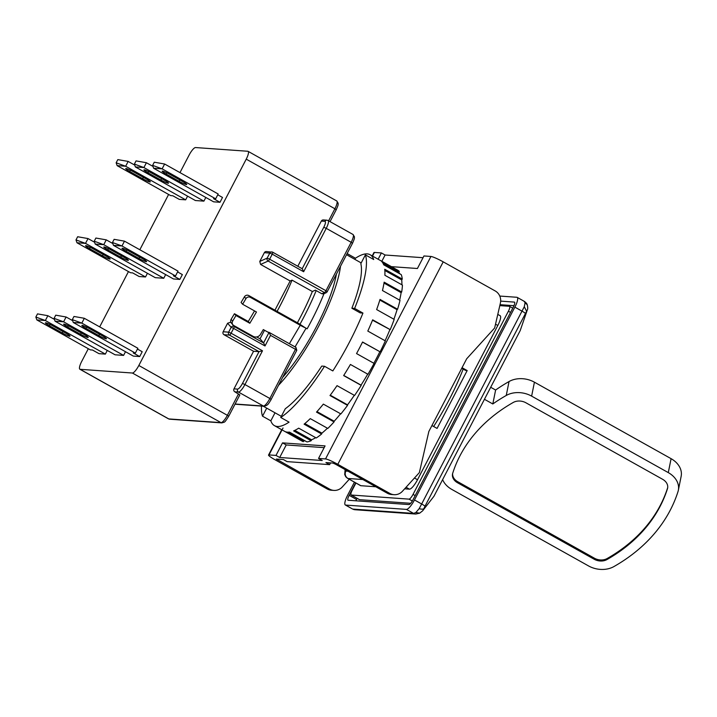 <?xml version="1.0" encoding="UTF-8"?>
<svg xmlns="http://www.w3.org/2000/svg" width="717" height="717" viewBox="0 0 717 717"><rect width="100%" height="100%" fill="white"/><g stroke="black" fill="none" stroke-linecap="round" stroke-linejoin="round"><path stroke-width="1.08" d="M463.155 369.085A88.63 22.487 119.2 0 1 433.633 426.498M431.93 425.548L437.074 428.425L467.188 370.572L465.629 370.465L461.739 368.287M278.635 385.181A86.443 21.931 -60.8 0 0 340.512 266.312M462.053 367.696L467.188 370.572M414.453 478.015L417.518 479.736L497.822 325.464L495.528 324.183M362.865 479.53L347.915 478.472L360.848 485.705L375.798 486.771M404.648 488.815L409.461 489.164L406.064 487.264M336.372 274.261A79.605 20.201 119.2 0 1 282.776 377.232M497.786 314.396L500.134 315.704A10.943 2.778 119.2 0 1 497.822 325.464M417.518 479.736A10.943 2.778 119.2 0 1 409.461 489.164M360.848 485.705A10.943 2.778 119.2 0 1 360.517 485.615L347.915 478.472C345.262 476.617 344.554 474.143 345.809 471.069L348.014 471.221M355.928 483.043L352.253 490.096A5.467 1.389 -60.8 0 0 351.106 494.981A5.467 1.389 -60.8 0 0 351.267 495.026L409.004 499.131A5.467 1.389 -60.8 0 0 413.028 494.416L508.398 311.223A5.467 1.389 -60.8 0 0 509.545 306.338A5.467 1.389 -60.8 0 0 509.384 306.293L499.812 305.612M410.68 503.307L359.575 499.677A5.467 1.389 119.2 0 1 359.414 499.632A5.467 1.389 119.2 0 1 359.289 499.516M513.981 305.684L500.027 304.689M357.12 498.342L356.537 499.462A5.467 1.389 -60.8 0 0 355.901 500.807M356.537 499.462L349.152 495.322A5.467 1.389 -60.8 0 0 347.996 500.206A5.467 1.389 -60.8 0 0 348.157 500.251L408.932 504.571A5.467 1.389 -60.8 0 0 412.965 499.857L513.345 307.028A5.467 1.389 -60.8 0 0 514.501 302.144A5.467 1.389 -60.8 0 0 514.34 302.099L514.627 302.26M349.152 495.322L355.632 482.882M500.672 301.122L514.34 302.099M499.776 296.058L516.849 297.277A10.943 2.778 119.2 0 1 517.172 297.367A10.943 2.778 119.2 0 1 514.869 307.136L414.48 499.964A10.943 2.778 119.2 0 1 406.422 509.393L345.648 505.073A10.943 2.778 119.2 0 1 345.325 504.983A10.943 2.778 119.2 0 1 347.628 495.214L354.413 482.191M345.648 505.073L352.513 509.007L345.325 504.983M414.48 499.964L421.659 503.979L419.176 508.64L415.869 512.512L413.601 513.408L352.827 509.088A5.467 5.252 -85.9 0 0 354.951 509.724L352.513 509.007M524.019 301.292L525.104 302.673L524.288 306.715L421.659 503.979A5.467 0.627 -152.5 0 1 424.975 506.274L423.855 508.676A5.467 2.169 -157.7 0 1 419.176 508.64M415.869 512.512L419.669 513.157L422.6 510.863L433.955 496.272L520.183 330.636L527.353 309.825C527.873 308.955 527.846 307.306 527.273 304.886L525.104 302.673M524.288 306.715L526.601 311.295L424.975 506.274M527.353 309.825L520.183 330.636M433.955 496.272L422.6 510.863M442.622 479.619A21.886 16.634 -168.6 0 0 451.853 489.442L588.523 565.919A21.886 16.634 -168.6 0 0 613.904 566.573A196.951 149.71 -168.6 0 0 678.004 491.593A21.886 16.634 -168.6 0 0 678.345 490.249L681.15 476.312A21.886 16.634 -168.6 0 0 671.094 458.674L534.425 382.188A21.886 16.634 11.4 0 0 509.043 381.534A196.951 149.71 -168.6 0 0 495.617 390.03L492.812 403.967L484.441 399.288M495.617 390.03L490.697 387.279M678.345 490.249A21.886 16.634 -168.6 0 0 668.289 472.611L531.629 396.125A21.886 16.634 -168.6 0 0 506.247 395.47A196.951 149.71 -168.6 0 0 492.812 403.967M594.223 559.26L457.554 482.774A10.943 8.317 11.4 0 1 452.526 473.955A10.943 8.317 11.4 0 1 452.696 473.283A186.008 141.392 11.4 0 1 513.238 402.461A10.943 8.317 11.4 0 1 525.928 402.793L662.589 479.279A10.943 8.317 11.4 0 1 667.626 488.098A10.943 8.317 11.4 0 1 667.446 488.77A186.008 141.392 11.4 0 1 606.914 559.583A10.943 8.317 11.4 0 1 594.223 559.26L594.429 558.211L457.769 481.725A10.943 8.317 -168.6 0 1 452.651 473.435M667.706 487.569A10.943 8.317 11.4 0 1 667.661 487.721A186.008 141.392 11.4 0 1 607.12 558.543A10.943 8.317 11.4 0 1 594.429 558.211M295.807 347.306L295.216 346.634M268.194 332.303L263.309 329.569L260.54 334.256A5.467 5.27 -41 0 1 253.155 336.372L233.76 325.509A3.28 3.164 -41 0 1 232.649 321.144L235.974 315.516L249.83 323.268L256.48 312.003L242.624 304.25L245.949 298.622A3.28 3.164 -41 0 1 250.385 297.358L300.253 325.267A8.756 0.771 30.6 0 0 305.2 327.741L307.145 328.825A93.004 23.598 -60.8 0 0 323.985 293.701M305.2 327.741L298.711 323.492L248.844 295.583A3.28 3.164 139 0 0 244.407 296.847L241.082 302.475L242.624 304.25M299.76 324.693A93.004 23.598 -60.8 0 0 316.179 290.591M306.078 328.234L295.171 346.714A8.756 0.771 -149.4 0 1 294.777 346.723M254.535 310.918L248.288 321.494L234.432 313.741L231.107 319.37A3.28 3.164 139 0 0 231.403 323.08L232.944 324.855M256.668 336.945L260.038 338.827L263.704 343.022L265.012 345.961L233.608 328.386A2.187 0.556 -60.8 0 0 234.109 326.459L231.071 322.623M235.974 315.516L234.432 313.741M248.288 321.494L249.83 323.268M230.48 322.292L227.612 323.233L223.166 331.756A2.187 2.106 -85.9 0 0 224.009 334.714L253.567 351.258L233.993 388.856L237.641 389.116C238.922 388.847 240.527 386.956 242.471 383.461L259.034 351.644L262.494 350.792L244.927 384.536L269.861 398.491L295.467 349.322L270.524 335.368L269.072 332.365L267.934 332.15M277.076 311.384A85.35 21.653 -60.8 0 0 292.034 280.141L312.352 291.505A85.35 21.653 119.2 0 1 297.394 322.758M239.774 394.879L234.835 391.823L238.483 392.082A8.756 2.223 -60.8 0 0 244.927 384.536L242.471 383.461M233.993 388.856A2.187 2.106 94.1 0 0 234.835 391.823M264.331 252.689A2.187 2.106 -85.9 0 1 266.33 251.542L272.711 252.205L302.278 268.75L303.649 271.734L272.254 254.159A2.187 0.556 -60.8 0 0 272.711 252.205A2.187 0.556 -60.8 0 0 272.648 252.187A2.187 2.106 94.1 0 0 269.798 253.083L264.331 252.689L259.778 261.436L260.594 264.439L290.152 280.974L274.943 310.192M264.51 330.232L260.038 338.827M302.207 268.714L323.788 227.271C325.482 223.776 325.885 221.804 324.971 221.356A2.187 2.106 94.1 0 1 326.979 220.2L323.331 219.949A2.187 2.106 94.1 0 0 321.324 221.096L297.815 266.258M238.528 393.893L227.486 415.098A8.756 2.223 119.2 0 1 221.042 422.645L132.376 373.019A8.756 2.223 -60.8 0 0 138.829 365.482L246.236 159.147A8.756 2.223 -60.8 0 0 248.082 151.341A8.756 2.223 -60.8 0 0 247.822 151.26L195.553 147.55A8.756 2.223 -60.8 0 0 189.109 155.087L179.985 172.618M269.242 332.455L295.861 347.351A2.187 0.556 119.2 0 1 295.924 347.369L269.072 332.365L263.587 342.905M292.034 280.141L290.152 280.974M260.594 264.439L268.158 261.06L324.496 292.59A2.187 2.008 65.9 0 0 326.244 292.697L323.564 293.889L321.852 293.773L315.39 290.152L312.352 291.505M224.009 334.714L229.485 335.108L259.034 351.644L253.567 351.258M147.424 273.294L145.515 276.968L139.134 276.52L132.663 272.899L130.539 272.747L76.997 242.785A24.073 2.76 -152.5 0 1 76.979 242.767L85.466 243.377A24.073 2.76 -152.5 0 1 85.511 243.386L145.515 276.968M112.47 242.507L114.12 239.335L124.444 241.145A24.073 2.76 27.5 0 1 124.48 241.163L121.971 245.976A24.073 2.76 -152.5 0 0 121.935 245.967L112.47 242.507L113.447 245.357A24.073 2.76 -152.5 0 0 113.465 245.375L173.469 278.958L179.85 279.415L182.36 274.593L177.601 271.931M95.218 244.067L94.232 241.217L95.89 238.044L106.215 239.845A24.073 2.76 27.5 0 1 106.25 239.863L103.741 244.685A24.073 2.76 -152.5 0 0 103.705 244.667L95.218 244.067A24.073 2.76 -152.5 0 0 95.227 244.085L155.239 277.658L163.745 278.268L165.663 274.584M187.585 196.162L185.667 199.837L179.286 199.38L172.824 195.768L170.691 195.616L117.149 165.654A24.073 2.76 -152.5 0 1 117.14 165.636L125.618 166.236A24.073 2.76 -152.5 0 1 125.663 166.254L185.667 199.837M152.622 165.376L154.272 162.203L164.596 164.014A24.073 2.76 27.5 0 1 164.632 164.023L162.123 168.845A24.073 2.76 -152.5 0 0 162.087 168.827L152.622 165.376L153.599 168.226A24.073 2.76 -152.5 0 0 153.617 168.244L213.621 201.827L220.002 202.275L222.512 197.453L217.753 194.791M135.37 166.936L134.384 164.085L136.042 160.904L146.367 162.714A24.073 2.76 27.5 0 1 146.402 162.732L143.893 167.554A24.073 2.76 -152.5 0 0 143.857 167.536L135.37 166.936A24.073 2.76 -152.5 0 0 135.388 166.944L195.391 200.527L203.897 201.136L205.815 197.453M107.272 350.425L105.363 354.108L98.982 353.651L92.511 350.03L90.387 349.878L36.845 319.916L45.314 320.508A24.073 2.76 -152.5 0 1 45.35 320.526L105.363 354.108M72.309 319.648L73.968 316.466L84.292 318.276A24.073 2.76 27.5 0 1 84.328 318.294L81.819 323.116A24.073 2.76 -152.5 0 0 81.783 323.098L72.309 319.648L73.295 322.498A24.073 2.76 -152.5 0 0 73.313 322.507L133.317 356.089L139.698 356.546L142.208 351.724L137.449 349.062M55.066 321.198L54.08 318.348L55.738 315.175L66.054 316.986A24.073 2.76 27.5 0 1 66.098 316.995L63.589 321.816A24.073 2.76 -152.5 0 0 63.544 321.799L55.066 321.198A24.073 2.76 -152.5 0 0 55.075 321.216L115.079 354.798L123.593 355.399L125.502 351.724M88.308 348.722L81.702 361.422A8.756 2.223 -60.8 0 0 79.856 369.237A8.756 2.223 -60.8 0 0 80.116 369.309L132.376 373.019M99.681 326.88L128.46 271.591M139.833 249.749L168.62 194.45M102.495 255.861A6.57 0.753 -152.5 0 0 110.14 259.025A6.57 0.753 -152.5 0 0 106.143 256.121L93.21 248.889A6.57 0.753 -152.5 0 0 85.565 245.725A6.57 0.753 -152.5 0 0 89.562 248.629L102.495 255.861L103.212 254.481M76.979 242.767L76.002 239.917L77.651 236.744L87.976 238.555A24.073 2.76 27.5 0 1 88.021 238.573L94.205 242.032M138.955 258.452A6.57 0.753 -152.5 0 0 146.6 261.615A6.57 0.753 -152.5 0 0 142.602 258.712L129.669 251.479A6.57 0.753 -152.5 0 0 122.024 248.315A6.57 0.753 -152.5 0 0 126.022 251.219L138.955 258.452L139.672 257.071M121.971 245.976L175.513 275.946L173.38 275.794L179.85 279.415M113.447 245.357L121.935 245.967M124.48 241.163L178.022 271.125L175.513 275.946M120.725 257.161A6.57 0.753 -152.5 0 0 128.37 260.325A6.57 0.753 -152.5 0 0 124.373 257.421L111.44 250.179A6.57 0.753 -152.5 0 0 103.795 247.024A6.57 0.753 -152.5 0 0 107.792 249.919L120.725 257.161L121.442 255.781M103.741 244.685L163.745 278.268M106.25 239.863L112.435 243.323M142.647 178.73A6.57 0.753 -152.5 0 0 150.292 181.894A6.57 0.753 -152.5 0 0 146.295 178.99L133.362 171.757A6.57 0.753 -152.5 0 0 125.717 168.594A6.57 0.753 -152.5 0 0 129.714 171.497L142.647 178.73L143.364 177.35M117.14 165.636L116.154 162.786L117.812 159.613L128.128 161.415A24.073 2.76 27.5 0 1 128.173 161.433L134.357 164.892M179.107 181.32A6.57 0.753 -152.5 0 0 186.752 184.484A6.57 0.753 -152.5 0 0 182.754 181.58L169.821 174.348A6.57 0.753 -152.5 0 0 162.176 171.184A6.57 0.753 -152.5 0 0 166.183 174.088L179.107 181.32L179.824 179.94M162.123 168.845L215.665 198.806L213.541 198.663L220.002 202.275M153.599 168.226L162.087 168.827M164.632 164.023L218.174 193.993L215.665 198.806M160.877 180.03A6.57 0.753 -152.5 0 0 168.522 183.185A6.57 0.753 -152.5 0 0 164.525 180.281L151.592 173.048A6.57 0.753 -152.5 0 0 143.947 169.884A6.57 0.753 -152.5 0 0 147.944 172.788L160.877 180.03L161.594 178.65M143.893 167.554L203.897 201.136M146.402 162.732L152.587 166.192M62.343 333.002A6.57 0.753 -152.5 0 0 69.988 336.156A6.57 0.753 -152.5 0 0 65.982 333.253L53.058 326.02A6.57 0.753 -152.5 0 0 45.413 322.856A6.57 0.753 -152.5 0 0 49.41 325.76L62.343 333.002L63.06 331.621M36.827 319.907A24.073 2.76 -152.5 0 0 36.845 319.916L35.85 317.057L45.314 320.508M35.85 317.057L37.499 313.876L47.824 315.686A24.073 2.76 27.5 0 1 47.86 315.704L54.044 319.164M98.803 335.592A6.57 0.753 -152.5 0 0 106.448 338.747A6.57 0.753 -152.5 0 0 102.45 335.852L89.517 328.61A6.57 0.753 -152.5 0 0 81.872 325.446A6.57 0.753 -152.5 0 0 85.87 328.35L98.803 335.592L99.52 334.212M81.819 323.116L135.361 353.078L133.228 352.925L139.698 356.546M73.295 322.498L81.783 323.098M84.328 318.294L137.87 348.256L135.361 353.078M80.573 334.292A6.57 0.753 -152.5 0 0 88.218 337.456A6.57 0.753 -152.5 0 0 84.221 334.552L71.288 327.319A6.57 0.753 -152.5 0 0 63.643 324.156A6.57 0.753 -152.5 0 0 67.64 327.06L80.573 334.292L81.29 332.912M63.589 321.816L123.593 355.399M66.098 316.995L72.283 320.454M88.021 238.573L85.511 243.386M76.002 239.917L85.466 243.377M94.232 241.217L103.705 244.667M128.173 161.433L125.663 166.254M116.154 162.786L125.618 166.236M134.384 164.085L143.857 167.536M47.86 315.704L45.35 320.526M54.08 318.348L63.544 321.799M330.537 462.904L329.623 464.643L325.93 462.573L332.921 463.074L335.377 464.15L387.359 493.242A10.943 10.513 94.1 0 0 391.607 494.515L394.036 494.685A10.943 10.513 -85.9 0 1 389.797 493.413L387.359 493.242M349.242 479.306L342.269 486.986A10.943 10.513 -85.9 0 1 329.632 489.137L276.305 459.077L283.394 459.552L287.087 461.623L329.623 464.643M275.014 412.795L270.829 420.834A97.933 24.853 -60.8 0 0 274.441 425.638A97.933 24.853 -60.8 0 0 289.059 422.134L280.75 417.482L285.303 408.726A88.63 22.487 -60.8 0 0 321.763 366.082L324.523 366.279L332.831 370.931A97.933 24.853 -60.8 0 0 362.945 313.078L360.185 312.881L351.877 308.229A88.63 22.487 -60.8 0 0 360.83 263.641L365.392 254.876L373.709 259.527A97.933 24.853 -60.8 0 0 370.089 254.723A97.933 24.853 -60.8 0 0 368.914 254.212A97.933 24.853 -60.8 0 0 355.471 258.237L354.879 259.375M372.204 255.906L373.942 252.563A10.943 1.255 27.5 0 1 374.417 252.447L381.408 252.94L385.101 255.01L423.039 257.708M391.392 266.652L417.419 268.499L423.944 255.96L430.935 256.462A10.943 1.255 27.5 0 1 443.205 261.848L495.196 290.941A10.943 10.513 94.1 0 1 500.394 303.076L494.649 327.983L466.677 358.796L428.856 431.455L419.364 472.611L402.434 491.262A10.943 10.513 -85.9 0 1 394.036 494.685M324.165 447.65L286.226 444.952L279.693 457.482L322.238 460.511L318.545 458.441L325.536 458.934A10.943 1.255 -152.5 0 1 337.806 464.32L389.797 493.413M279.693 457.482L276 455.42L269.018 454.919A10.943 1.255 -152.5 0 0 268.543 455.035A10.943 1.255 -152.5 0 0 275.211 459.875L327.194 488.967A10.943 10.513 94.1 0 0 331.442 490.24L333.871 490.41M370.089 254.723L397.801 270.237A97.933 24.853 119.2 0 1 399.306 271.402L381.758 261.58A97.933 24.853 119.2 0 1 383.72 264.824L401.269 274.647A97.933 24.853 119.2 0 1 402.282 279.083L384.733 269.269A97.933 24.853 119.2 0 1 384.886 275.274L402.434 285.097A97.933 24.853 119.2 0 1 401.69 291.989L384.151 282.166A97.933 24.853 119.2 0 1 382.466 290.537L400.014 300.351A97.933 24.853 119.2 0 1 397.577 309.233L380.028 299.419A97.933 24.853 119.2 0 1 376.64 309.565L394.189 319.388A97.933 24.853 119.2 0 1 390.218 329.65L372.67 319.827A97.933 24.853 119.2 0 1 367.803 331.066L385.352 340.889A97.933 24.853 119.2 0 1 380.118 351.832L362.569 342.009A97.933 24.853 119.2 0 1 356.546 353.58L374.095 363.402A97.933 24.853 119.2 0 1 367.964 374.283L350.416 364.46A97.933 24.853 119.2 0 1 343.658 375.574L361.207 385.387A97.933 24.853 119.2 0 1 354.583 395.461L337.035 385.647A97.933 24.853 119.2 0 1 329.999 395.533L347.548 405.356A97.933 24.853 119.2 0 1 340.889 413.933L323.34 404.119A97.933 24.853 119.2 0 1 316.502 412.114L334.05 421.937A97.933 24.853 119.2 0 1 327.812 428.434L310.264 418.62A97.933 24.853 119.2 0 1 304.098 424.177L321.637 434A97.933 24.853 119.2 0 1 316.242 437.979L298.693 428.166A97.933 24.853 119.2 0 1 293.612 430.908L311.16 440.731A97.933 24.853 119.2 0 1 306.975 441.923L289.426 432.1A97.933 24.853 119.2 0 1 285.787 431.84L303.327 441.663A97.933 24.853 119.2 0 1 302.153 441.152L274.441 425.638M362.945 313.078L354.637 308.427A97.933 24.853 -60.8 0 0 365.392 254.876M280.75 417.482A97.933 24.853 -60.8 0 0 324.523 366.279M261.499 406.091A97.933 24.853 -60.8 0 0 262.521 416.183L270.829 420.834M355.471 258.237L347.162 253.585A97.933 24.853 -60.8 0 0 347.127 253.612M262.521 416.183L266.706 408.143M346.571 254.723L347.162 253.585M354.637 308.427L351.877 308.229M383.192 263.632L398.742 272.326L399.306 271.402M398.742 272.326A96.84 24.575 119.2 0 1 399.916 273.885M384.85 270.488L401.699 279.908L402.282 279.083M401.699 279.908A96.84 24.575 119.2 0 1 401.887 284.792M383.998 283.072L401.126 292.661L401.69 291.989M401.126 292.661A96.84 24.575 119.2 0 1 399.647 300.154M379.831 300.056L397.066 309.699L397.577 309.233M397.066 309.699A96.84 24.575 119.2 0 1 393.902 319.226M372.517 320.203L390.218 329.65M389.797 329.874A96.84 24.575 119.2 0 1 385.092 340.745M362.515 342.126L380.118 351.832M379.813 351.814A96.84 24.575 119.2 0 1 373.853 363.268M367.722 374.149A96.84 24.575 119.2 0 1 361.036 385.119L343.739 375.439M354.323 395.318A96.84 24.575 119.2 0 1 347.53 404.854L330.259 395.184M347.548 405.356L347.53 404.854M340.593 413.772A96.84 24.575 119.2 0 1 334.194 421.238L316.968 411.594M334.05 421.937L334.194 421.238M327.436 428.228A96.84 24.575 119.2 0 1 321.924 433.149L304.815 423.577M321.637 434L321.924 433.149M315.668 437.666A96.84 24.575 119.2 0 1 311.572 439.79L294.777 430.388M311.16 440.731L311.572 439.79M305.334 441A96.84 24.575 119.2 0 1 303.838 440.695L288.61 432.172M303.327 441.663L303.838 440.695M318.545 458.441L325.07 445.902L282.525 442.882L276 455.42M381.408 252.94L378.137 259.231M385.101 255.01L381.829 261.293M286.226 444.952L282.525 442.882M345.433 469.778L345.809 471.069M510.54 312.424L508.398 311.223M415.17 495.617L413.028 494.416M412.329 500.986L409.004 499.131M359.575 499.677L351.267 495.026M406.422 509.393L413.601 513.408A5.467 5.252 94.1 0 0 415.717 514.044L354.951 509.724M514.869 307.136L522.039 311.151A5.467 0.627 27.5 0 1 525.355 313.437M509.043 381.534L506.247 395.47M534.425 382.188L531.629 396.125M671.094 458.674L668.289 472.611M457.554 482.774L457.769 481.725M606.914 559.583L607.12 558.543M667.446 488.77L667.661 487.721M289.372 343.703L300.253 325.267M245.949 298.622L244.407 296.847M248.844 295.583L250.385 297.358M263.704 343.022L234.109 326.459A2.187 2.106 139 0 0 231.161 327.31L227.612 323.233M231.107 319.37L232.649 321.144M246.236 159.147L334.902 208.764L328.619 220.836M228.732 416.093L138.829 365.482M270.524 335.368L265.012 345.961M259.778 261.436L267.163 258.129A2.187 2.008 65.9 0 0 268.158 261.06A2.187 0.556 -60.8 0 0 269.619 259.213L325.957 290.735A2.187 0.556 119.2 0 1 324.496 292.59L321.852 293.773M237.641 389.116A2.187 2.106 94.1 0 0 238.483 392.082L263.417 406.037L235.095 404.021M302.198 268.723L272.765 252.25M324.971 221.356L321.324 221.096M248.082 151.341L336.739 200.957A8.756 2.223 119.2 0 1 334.902 208.764L336.139 209.758M223.166 331.756L228.642 332.141L231.161 327.31L233.608 328.386L231.098 333.217L262.494 350.792M271.107 399.486L296.793 350.29L295.924 347.369A2.187 0.556 119.2 0 1 295.467 349.322L296.704 350.317M239.863 394.852L228.822 416.066C223.865 423.792 225.066 421.632 221.894 422.896A2.187 2.106 94.1 0 1 221.042 422.645L168.782 418.925L80.116 369.309M229.485 335.108A2.187 0.556 -60.8 0 0 231.098 333.217L228.642 332.141A2.187 2.106 94.1 0 0 229.485 335.108M323.788 227.271L326.235 228.347L303.649 271.734M326.244 292.697L327.293 291.702L325.957 290.735L351.178 242.301L326.235 228.347A8.756 2.223 -60.8 0 0 328.081 220.531L326.979 220.2M271.196 399.459L269.861 398.491A8.756 2.223 119.2 0 1 263.417 406.037A2.187 2.106 94.1 0 0 264.268 406.288L266.903 405.284C268.059 403.814 266.966 406.378 271.196 399.459M352.414 243.287L352.513 243.269C355.193 237.076 354.198 238.644 354.431 236.771L353.024 234.486A8.756 2.223 119.2 0 1 351.178 242.301L352.513 243.269L327.203 291.729M272.254 254.159L269.619 259.213L267.163 258.129L269.798 253.083L272.254 254.159M221.894 422.896L169.624 419.185A2.187 2.106 -85.9 0 1 168.782 418.925A8.756 2.223 119.2 0 1 168.522 418.853L79.856 369.237M89.562 248.629L90.234 247.338M126.022 251.219L126.694 249.928M107.792 249.919L108.464 248.638M129.714 171.497L130.386 170.207M166.183 174.088L166.846 172.797M147.944 172.788L148.616 171.497M49.41 325.76L50.082 324.469M85.87 328.35L86.542 327.06M67.64 327.06L68.312 325.769M329.632 489.137L327.194 488.967M277.64 460.045L278.097 459.176M337.806 464.32L443.205 261.848M430.935 256.462L325.536 458.934M269.018 454.919L282.041 429.895M282.364 429.277L283.036 427.986M372.517 256.086L374.417 252.447M263.264 406.216L281.342 416.335M346.544 254.714L361.207 262.924M509.545 306.338L512.763 308.14M351.106 494.981L359.414 499.632M345.11 469.599L344.716 474.52L345.782 476.805L347.593 478.373M517.172 297.367L524.36 301.391C526.153 302.708 527.12 303.874 527.273 304.886M419.678 513.166L415.717 514.044M330.044 221.625L336.228 209.731C338.908 203.556 337.931 205.125 338.146 203.207L336.739 200.957M169.624 419.185L168.522 418.853M264.268 406.288L234.997 404.209M353.024 234.486L328.081 220.531M281.727 429.716L268.543 455.035"/></g></svg>

